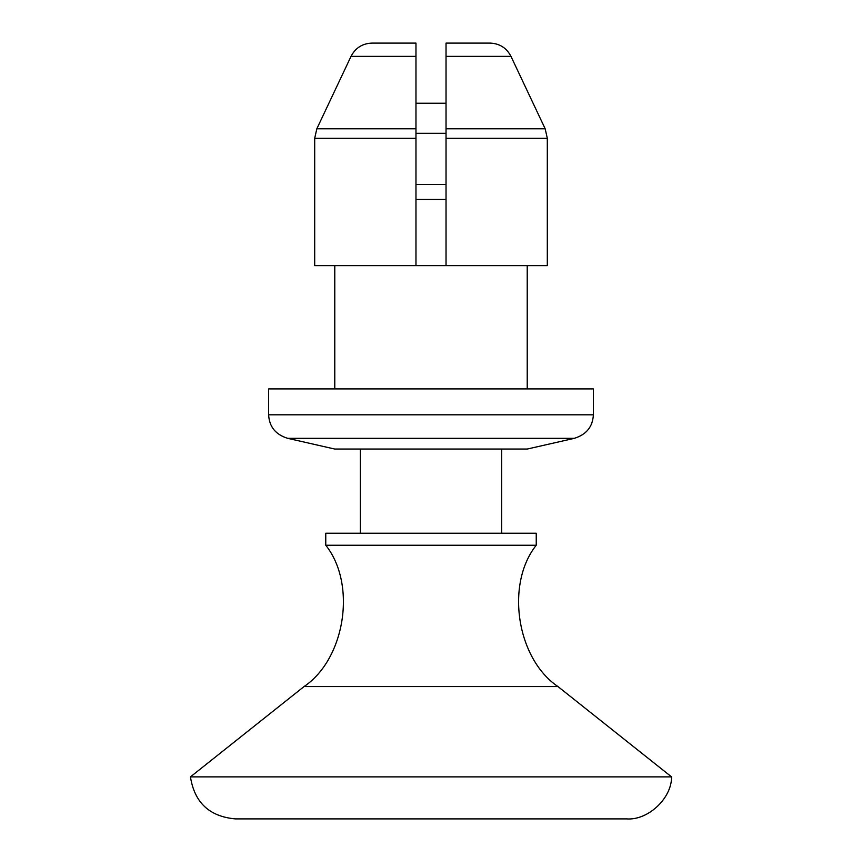 <?xml version="1.0" encoding="UTF-8"?>
<svg xmlns="http://www.w3.org/2000/svg" width="862" height="862" viewBox="0 0 862 862"><rect width="100%" height="100%" fill="white"/><g stroke="black" fill="none" stroke-linecap="round" stroke-linejoin="round"><path stroke-width="1.29" d="M235.445 818.9L626.555 818.9C647.922 820.613 671.8 798.32 671.552 776.877L190.448 776.877C194.5 802.608 209.498 816.616 235.445 818.9M388.471 43.1L372.072 43.1C362.471 43.434 355.456 47.863 351.028 56.375L316.828 128.783L314.695 138.308L316.828 128.783L351.028 56.375L415.969 56.375L415.969 138.308L415.969 103.235L446.031 103.235L446.031 138.308L446.031 43.1L446.031 56.375L446.031 43.1L489.928 43.1C499.529 43.445 506.544 47.863 510.972 56.375L545.172 128.783L547.305 138.308L547.305 265.625L446.031 265.625L446.031 138.308L547.305 138.308L545.172 128.783L510.972 56.375L446.031 56.375M190.448 776.877L304.049 686.561C345.296 658.773 356.76 584.145 325.761 545.247L325.761 533.233L536.239 533.233L536.239 545.247C505.24 584.145 516.704 658.773 557.951 686.561L671.552 776.877M415.969 199.456L446.031 199.456M415.969 184.425L446.031 184.425M325.761 545.247L536.239 545.247M415.969 133.308L446.031 133.308M501.662 449.048L501.662 533.233M360.338 449.048L360.338 533.233M372.072 43.1L415.969 43.1L415.969 56.375M415.969 265.625L314.695 265.625L314.695 138.308L415.969 138.308L415.969 265.625L446.031 265.625M489.928 43.1L473.529 43.1M574.286 438.338L287.714 438.338L334.779 449.048L527.221 449.048L574.286 438.338C586.365 434.62 592.733 426.776 593.379 414.805L593.379 388.913L268.621 388.913L268.621 414.805L593.379 414.805M527.221 388.913L527.221 265.625M334.779 388.913L334.779 265.625M287.714 438.338C275.635 434.62 269.267 426.776 268.621 414.805M304.049 686.561L557.951 686.561M446.031 128.783L545.172 128.783M316.828 128.783L415.969 128.783M446.031 43.1L490.769 43.1"/></g></svg>

